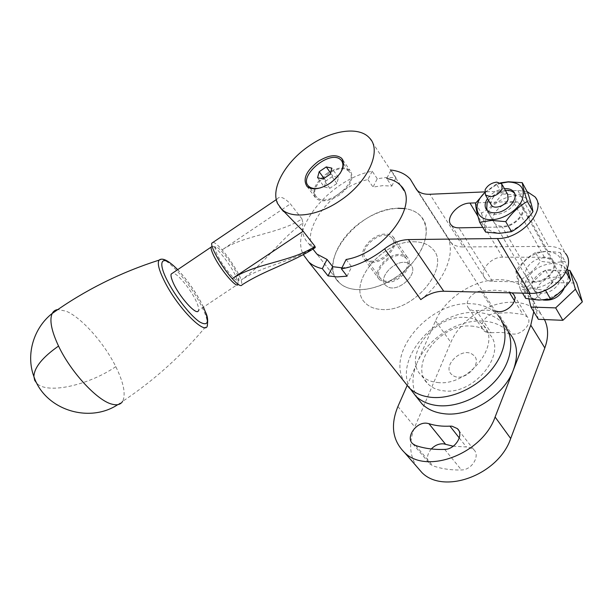 <?xml version="1.0" encoding="UTF-8"?>
<svg xmlns="http://www.w3.org/2000/svg" width="613" height="613" viewBox="0 0 613 613"><rect width="100%" height="100%" fill="white"/><g stroke="black" fill="none" stroke-linecap="round" stroke-linejoin="round"><path stroke-width="0.46" stroke-dasharray="3.06 2.3" d="M408.143 263.207L410.741 264.969C419.453 272.908 398.848 292.792 387.922 286.93L385.692 285.405C376.834 277.52 396.933 257.728 408.143 263.207L410.741 264.969C419.453 272.908 398.848 292.792 387.922 286.93L385.692 285.405C376.834 277.52 396.933 257.728 408.143 263.207M453.559 375.892C464.248 382.244 482.799 363.969 474.14 355.686L471.589 353.801C460.647 347.763 442.509 366.045 451.36 374.259L453.559 375.892C464.248 382.244 482.799 363.969 474.14 355.686L471.589 353.801C460.647 347.763 442.509 366.045 451.36 374.259L453.559 375.892M413.675 241.79C421.805 241.767 428.089 244.135 432.533 248.886C451.543 266.463 413.798 312.408 381.884 309.496C375.049 309.167 369.662 307.128 365.716 303.374C345.494 285.781 381.363 240.71 413.675 241.79C421.805 241.767 428.089 244.135 432.533 248.886C451.543 266.463 413.798 312.408 381.884 309.496C375.049 309.167 369.662 307.128 365.716 303.374C345.494 285.781 381.363 240.71 413.675 241.79M470.999 326.062C478.768 326.491 484.868 329.173 489.312 334.093C508.162 352.429 474.385 395.324 443.835 390.841C437.299 390.174 432.058 387.899 428.096 384.014C407.837 365.731 440.027 323.189 470.999 326.062M410.35 388.926C392.711 359.233 436.793 309.419 476.707 312.454C487.58 312.936 496.277 316.515 502.79 323.204M533.747 311.703C534.015 304.033 532.046 297.466 527.839 292.003C521.318 284.072 511.893 279.957 499.557 279.658C474.608 278.93 445.122 298.056 435.506 320.875L417.116 362.773C427.169 338.943 457.206 319.572 482.408 321.028C493.902 321.618 502.913 325.633 509.449 333.081L503.848 324.384M431.314 448.961C426.694 454.708 426.257 459.765 430.027 464.118L432.801 465.757C441.475 468.838 451.015 470.232 461.436 469.956C471.941 470.117 480.607 455.52 473.68 449.544L468.409 447.084L453.26 446.21M511.97 292.891L508.867 291.65L495.189 290.202L480.845 290.991C471.711 291.834 463.673 303.09 468.646 308.216C470.401 310.14 472.975 310.929 476.37 310.592L486.921 310.14L495.235 311.013M491.044 332.706L501.449 332.407L511.326 333.748C520.797 336.453 533.272 323.388 527.402 316.975L522.874 314.339L509.372 312.707L495.235 313.281C486.232 313.986 478.439 325.074 483.396 330.238C485.151 332.177 487.703 332.997 491.044 332.706L476.37 310.592M544.459 319.557L541.57 314.959C535.065 306.983 525.732 302.761 513.564 302.278C488.959 301.19 460.064 319.802 450.846 342.361L414.802 426.932C408.81 441.575 409.331 454.662 416.357 466.171M417.468 398.189C411.622 387.776 411.507 375.976 417.116 362.773L407.208 385.339M403.385 256.403C392.151 250.97 371.899 270.877 380.757 278.723L382.987 280.248C393.929 286.064 414.687 266.057 405.975 258.157L403.385 256.403M437.475 382.497C468.179 386.826 502.353 343.617 483.481 325.334C479.029 320.43 472.907 317.779 465.098 317.396C433.981 314.691 401.415 357.502 421.683 375.731C425.644 379.6 430.908 381.853 437.475 382.497M386.527 282.394C399.791 283.306 415.246 264.364 407.27 257.161C405.5 255.337 403.009 254.41 399.806 254.387C386.474 253.797 371.348 272.578 379.524 279.789L386.527 282.394M371.762 262.333C385.148 263.054 400.994 243.828 393.033 236.733C391.263 234.925 388.765 234.036 385.531 234.066C372.076 233.668 356.567 252.709 364.727 259.812L371.762 262.333M390.772 170.452L386.726 178.529L391.784 186.13L382.834 185.632L373.033 187.072L377.263 178.72L386.964 177.402L395.99 177.663L390.987 170.039M346.13 259.483L351.716 266.831L341.947 267.82M398.082 208.282C359.218 207.968 315.373 262.295 339.433 282.854C344.039 287.137 350.375 289.413 358.444 289.688C376.037 290.202 399.178 278.647 413.131 262.05C427.284 243.553 429.882 228.335 420.939 216.381C417.024 212.098 411.645 209.5 404.802 208.581M410.289 179.149L498.139 315.526C491.595 308.109 482.515 304.178 470.907 303.719C430.081 300.814 385.163 352.651 404.526 381.983M377.263 178.72L372.198 171.203C331.219 178.858 289.535 228.128 303.305 254.64M527.08 191.57L517.832 190.459L484.546 191.9M482.799 227.385L502.3 227.009C514.82 227.293 528.506 211.853 522.046 204.857C520.115 202.543 517.142 201.432 513.127 201.531L475.88 202.872M372.198 171.203L367.907 179.578C333.625 186.865 300.247 228.404 313.143 249.33M534.536 282.087L492.469 281.375C489.205 281.283 486.707 280.279 484.998 278.363C478.339 271.597 490.791 256.686 502.576 257.184L544.375 257.215C548.252 257.268 551.156 258.479 553.087 260.839C559.508 268.019 546.658 282.815 534.536 282.087L502.3 227.009M420.794 299.619C443.674 282.041 455.29 255.223 448.318 238.672L450.356 242.043C453.252 245.269 457.566 246.893 463.298 246.932L429.859 194.267M535.011 196.873L565.431 253.391C561.746 248.771 556.152 246.441 548.65 246.395L463.298 246.932M391.784 186.13L395.99 177.663M367.907 179.578L373.033 187.072M347.073 276.172L351.716 266.831M161.089 259.253C168.299 258.816 188.927 282.309 199.8 302.738C205.148 312.699 207.692 319.971 207.432 324.568C183.072 354.329 154.798 379.937 122.6 401.385L122.654 401.293C125.972 394.305 123.68 382.75 115.796 366.643C104.264 343.211 81.575 317.503 66.12 311.174L57.821 309.55M216.021 247.085C214.604 247.2 214.918 249.552 216.971 254.142C223.37 268.586 241.813 288.784 238.595 278.087L236.856 273.536C232.151 263.161 219.232 246.679 216.021 247.085L212.106 246.257C215.868 245.859 230.572 264.594 235.913 276.425L237.89 281.628L238.089 284.08L198.466 310.5C198.941 309.006 198.382 306.37 196.773 302.577C191.961 290.823 177.387 272.862 172.667 273.053M213.125 242.281C215.056 242.733 218.052 245.261 222.105 249.866C228.917 257.33 239.162 273.498 241.2 280.018L242.089 284.838M315.205 247.637L314.492 247.46C290.999 262.341 263.314 265.276 241.2 280.018C263.559 264.962 280.961 238.281 302.922 223.009L301.964 218.895C279.359 233.959 244.886 234.725 222.105 249.866L281.811 209.661M395.224 277.789C374.528 291.566 349.954 293.366 339.433 282.854C324.055 269.199 337.15 237.285 363.363 220.527C384.167 206.382 410.281 203.983 420.939 216.381C434.211 229.714 421.836 261.008 395.224 277.789M301.964 218.895L290.378 203.891C284.011 197.256 279.574 195.654 277.068 199.095L277.559 203.516L279.988 207.439M302.922 223.009C301.496 231.676 303.435 238.572 308.737 243.706L314.492 247.46M368.214 260.226L365.984 258.732C357.149 251.001 377.846 230.756 389.117 236.028L391.715 237.752C400.412 245.537 379.186 265.904 368.214 260.226M326.936 173.402C336.943 167.242 344.667 166.276 350.115 170.521C354.582 177.739 350.828 186.03 338.851 195.401C328.92 201.439 321.281 202.436 315.933 198.397C311.266 191.103 314.936 182.774 326.936 173.402M347.946 170.567L348.95 171.418C359.869 180.973 328.346 207.661 317.611 197.93L317.044 197.44C305.994 188.015 336.522 161.503 347.946 170.567M339.84 173.816C335.043 180.628 328.706 185.272 320.821 187.747M324.308 186.973L329.802 188.298L336.905 183.525L338.43 177.479L332.905 176.222L325.878 180.95L324.308 186.973L317.572 177.732M325.878 180.95L324.016 178.375M332.905 176.222L330.553 172.935M338.43 177.479L331.802 168.131M336.905 183.525L330.231 174.192M329.802 188.298L323.082 179.011M490.883 204.282L491.189 200.198L494.032 196.413L497.495 194.068C502.024 192.076 505.426 192.206 507.71 194.474M514.636 193.486C516.307 195.746 516.468 198.528 515.127 201.846C511.326 212.067 492.668 218.573 487.672 211.569L486.615 209.807M564.136 288.156C564.956 285.244 564.588 282.739 563.033 280.631C558.006 273.245 540.582 278.601 537.249 288.409C536 291.757 536.298 294.631 538.153 297.044L543.133 300.018M538.337 319.312L533.571 300.447L552.489 282.631L576.749 283.045M533.571 300.447L526.238 288.179L545.409 270.157L567.952 270.364M552.489 282.631L545.409 270.157M528.935 299.021L526.238 288.179M488.538 200.267L491.81 196.574L497.541 192.704L505.418 190.405M499.702 233.124C511.365 233.047 525.693 223.76 529.801 213.562C533.011 202.198 528.291 196.221 515.64 195.624C502.231 197.279 492.461 203.662 486.339 214.772C482.722 225.936 487.182 232.051 499.702 233.124M500.461 182.85L496.484 183.923L502.162 193.93L515.702 194.911L527.785 192.865M512.828 202.236C500.944 202.206 488.316 216.688 494.591 223.278C496.346 225.3 499.02 226.297 502.614 226.274C514.43 226.534 527.326 211.975 521.226 205.378C519.41 203.194 516.606 202.152 512.828 202.236M504.453 188.689C497.45 189.639 491.818 192.934 487.55 198.574M475.558 203.332L481.435 213.178C489.473 208.704 496.377 202.282 502.162 193.93M496.484 183.923L484.331 192.88M485.642 232.097C485.373 227.607 483.971 221.301 481.435 213.178M501.028 183.203L496.216 184.965L484.561 192.857M539.126 299.795C550.321 300.217 563.784 291.665 567.423 281.765C570.174 270.67 565.462 264.548 553.294 263.398C540.451 264.448 531.249 270.341 525.701 281.083C522.575 291.972 527.05 298.209 539.126 299.795M535.44 252.579C527.946 256.916 521.441 263.023 515.908 270.885C516.376 275.337 517.908 281.643 520.506 289.796L532.115 288.746L545.501 290.347C551.225 282.264 557.937 275.942 565.653 271.367C562.826 263.215 561.002 256.931 560.175 252.518L546.957 251.2L535.44 252.579L540.421 261.36L553.355 262.724L565.017 261.445L567.37 268.494M532.184 288.049C543.463 288.386 557.079 279.712 560.795 269.758C563.623 258.609 558.91 252.502 546.658 251.445C533.708 252.602 524.406 258.579 518.759 269.391C515.548 280.333 520.023 286.555 532.184 288.049M550.788 269.827C539.363 269.268 527.663 283.068 533.9 289.849C535.662 291.926 538.26 293.029 541.708 293.16C553.064 293.918 565.002 280.095 558.956 273.298C557.14 271.061 554.42 269.904 550.788 269.827M544.099 257.912C532.59 257.445 520.728 271.36 526.973 278.118C528.735 280.187 531.348 281.267 534.82 281.375C546.26 282.049 558.366 268.096 552.305 261.33C550.489 259.1 547.754 257.958 544.099 257.912M565.653 271.367L565.975 271.965M560.175 252.518L565.017 261.445M515.908 270.885L521.073 279.52C528.506 275.176 534.957 269.122 540.421 261.36M525.716 298.424C525.157 293.711 523.609 287.413 521.073 279.52M520.506 289.796L522.529 293.144M444.67 449.398L461.436 469.956M508.867 291.65L509.602 292.83M514.468 300.715L522.874 314.339M435.506 320.875L450.846 342.361M397.898 406.542L414.802 426.932M480.845 290.991L495.235 313.281M496.936 311.35L511.326 333.748M459.29 437.973L466.386 447M415.652 445.505L432.801 465.757M517.832 190.459L548.65 246.395M417.154 190.321L448.318 238.672M544.375 257.215L513.127 201.531M492.469 281.375L458.876 227.852M502.576 257.184L477.979 216.351M203.439 307.19L200.336 301.052C193.731 289.175 186.16 278.731 177.617 269.712M115.796 366.643C89.115 384.964 47.852 394.557 36.933 383.47M281.957 209.562L290.378 203.891M391.715 237.752L405.975 258.157M483.481 325.334L489.312 334.093M458.639 430.257L473.68 449.544M527.839 292.003L541.57 314.959M468.646 308.216L483.396 330.238M514.215 295.512L527.402 316.975M412.855 443.881L430.027 464.118M421.683 375.731L428.096 384.014M365.984 258.732L380.757 278.723M393.033 236.733L407.27 257.161M369.355 137.841L403.99 190.566M553.087 260.839L522.046 204.857M484.998 278.363L451.26 225.094M416.717 189.854L450.356 242.043M339.433 282.854L316.867 254.073L339.433 282.854M364.727 259.812L379.524 279.789M203.493 307.151L200.589 301.404C193.984 289.451 186.352 278.869 177.701 269.659M117.765 404.657L122.654 401.293M238.595 278.087L237.89 281.628M308.737 243.706L312.952 249.085M342.897 160.116L350.115 170.521M340.997 159.985L342.207 161.725M343.64 163.794L348.95 171.418M310.247 188.283L317.044 197.44M307.036 186.436L315.933 198.397M276.287 199.623L277.068 199.095M487.672 211.569L538.153 297.044M521.226 205.378L563.033 280.631M501.771 183.915L502.392 185.019M494.032 196.413L491.81 196.574M497.495 194.068L497.541 192.704M486.676 209.876L494.591 223.278M496.216 184.965L496.53 183.908M526.973 278.118L533.9 289.849M552.305 261.33L558.956 273.298"/><path stroke-width="0.92" d="M502.79 323.204L503.848 324.384C514.744 337.165 512.721 359.479 497.925 377.838C483.182 396.213 457.681 407.775 437.651 405.599C428.64 404.58 421.376 401.431 415.836 396.151L410.35 388.926M509.449 333.081C517.349 342.943 518.652 355.256 513.357 370.03C504.047 395.883 469.734 417.284 443.988 413.714C435.031 412.649 427.79 409.476 422.257 404.189L417.468 398.189M453.26 446.21L443.751 443.873C439.176 443.483 435.031 445.184 431.314 448.961M428.885 423.66L427.039 423.269C416.319 421.438 405.078 437.636 412.855 443.881L415.652 445.505C424.411 448.509 434.088 449.804 444.67 449.398C455.344 449.429 464.325 434.571 457.359 428.617L452.034 426.196L449.98 426.142C442.333 426.533 435.307 425.713 428.885 423.66L445.574 444.287M407.208 385.339L397.898 406.542C390.282 425.184 392.489 440.525 404.534 452.547C426.479 474.868 482.362 453.926 495.105 417.016L530.781 325.174L533.747 311.703M495.235 311.013L496.936 311.35C506.514 313.933 519.326 300.6 513.433 294.232L511.97 292.891M416.357 466.171L421.936 472.6C443.858 494.944 498.568 474.891 510.69 438.525L544.811 347.954C548.635 337.357 548.512 327.886 544.459 319.557M384.589 248.878C392.335 242.97 400.281 239.867 408.419 239.583L443.735 291.229C435.812 291.221 428.165 294.018 420.794 299.619L384.589 248.878C370.551 259.659 356.168 266.318 341.426 268.854L346.13 259.483C384.366 253.322 420.319 203.378 400.756 185.655C397.316 181.923 392.642 179.548 386.726 178.529M341.426 268.854L347.073 276.172L337.035 276.915L328.024 275.888L332.683 266.686L341.947 267.82M404.802 208.581L398.082 208.282M404.526 381.983L409.3 387.968C414.84 393.232 422.135 396.35 431.184 397.331C451.321 399.415 477.029 387.677 491.94 369.164C506.913 350.659 509.035 328.277 498.139 315.526M328.024 275.888L322.315 268.67C316.791 267.437 312.255 265.207 308.714 261.981L409.3 387.968M303.305 254.64L308.714 261.981M408.419 239.583L497.404 238.534C520.958 239.292 547.049 210.098 535.011 196.873L527.08 191.57M484.546 191.9L429.859 194.267C423.974 194.451 419.591 192.98 416.717 189.854L410.289 179.149C405.653 174.061 399.216 171.027 390.987 170.039L390.772 170.452M475.88 202.872L469.987 203.087C457.85 203.041 444.601 218.512 451.26 225.094C452.976 226.956 455.513 227.875 458.876 227.852L482.799 227.385M313.143 249.33L316.867 254.073L327.043 259.429L322.315 268.67M443.735 291.229L530.092 293.328C552.895 294.899 577.377 266.962 565.431 253.391M332.683 266.686L327.043 259.429M57.821 309.55C55.285 309.856 53.415 311.151 52.22 313.419L52.174 313.519C49.293 319.963 51.415 330.813 58.542 346.061C70.855 372.252 97.406 400.687 111.888 404.143C117.037 405.545 120.6 404.626 122.6 401.385M172.667 273.053L171.15 274.08C170.713 275.49 171.234 277.98 172.697 281.543C178.337 295.88 197.24 316.906 198.466 310.5M238.028 284.263C237.101 289.512 219.163 268.126 213.109 254.318C211.523 250.809 210.857 248.411 211.11 247.108L212.098 246.257M279.988 207.439L303.182 231.224L315.005 246.388L315.205 247.637C291.267 263.13 264.962 269.973 242.089 284.838C241.024 286.846 237.737 284.777 232.22 278.647C222.258 267.682 210.374 247.031 211.761 243.208L213.125 242.281M277.559 203.516C270.302 188.375 285.765 161.457 309.757 145.503C331.894 130.148 358.934 126.109 369.355 137.841C382.435 150.331 368.068 182.505 339.625 200.957C317.473 216.037 291.987 219.239 281.742 209.286L277.559 203.516M330.07 183.226C320.047 189.356 312.369 190.428 307.036 186.436C302.416 179.195 306.171 170.835 318.3 161.365C328.399 155.112 336.169 154.07 341.602 158.254C346.031 165.418 342.184 173.747 330.07 183.226M320.821 187.747C315.856 189.042 312.025 188.72 309.327 186.766L308.76 186.275C297.742 176.958 328.599 150.2 339.993 159.142L340.997 159.985C343.862 163.28 343.472 167.893 339.84 173.816M319.189 171.701L317.572 177.732L323.082 179.011L330.231 174.192L331.802 168.131L326.262 166.92L319.189 171.701L324.016 178.375M303.182 231.224L232.22 278.647C255.889 263.031 291.527 261.92 315.005 246.388M330.553 172.935L326.262 166.92M502.392 185.019L507.71 194.474L508.031 199.562C505.725 205.692 494.522 209.608 491.526 205.393L490.883 204.282M486.615 209.807L487.09 202.849L488.538 200.267M490.339 196.696L485.442 194.957L485.121 189.762C487.565 185.364 491.434 182.82 496.729 182.138L501.771 183.915L502.07 189.003C499.61 193.478 495.702 196.037 490.339 196.696M543.133 300.018C552.428 300.975 559.332 297.297 563.86 288.968L564.136 288.156M567.952 270.364L569.868 270.379L576.749 283.045L582.35 301.864L562.849 320.315L538.337 319.312L530.942 307.059L528.935 299.021M569.868 270.379L575.423 289.213L555.654 307.887L530.942 307.059M582.35 301.864L575.423 289.213M562.849 320.315L555.654 307.887M505.418 190.405C509.572 190.107 512.629 191.118 514.591 193.432L514.636 193.486M522.253 182.674L527.785 192.865C530.559 200.987 532.283 207.263 532.965 211.684C526.965 220.289 519.824 226.956 511.533 231.676L499.35 233.377L485.642 232.097L479.688 222.243L491.695 220.427L505.725 221.645C511.801 212.91 519.019 206.183 527.372 201.47C524.529 193.072 522.828 186.804 522.253 182.674L508.407 181.77L500.461 182.85M484.561 192.857C471.941 204.642 475.703 220.496 491.764 219.692C503.511 219.508 518.016 210.075 522.215 199.823C525.525 188.413 520.805 182.467 508.062 181.992L501.028 183.203M487.55 198.574C484.653 203.026 484.362 206.796 486.676 209.876C488.438 211.883 491.12 212.864 494.737 212.803C506.645 212.956 519.74 198.252 513.633 191.7C511.809 189.54 508.997 188.52 505.189 188.643L504.453 188.689M527.372 201.47L532.965 211.684M505.725 221.645L511.533 231.676M484.554 192.834L475.558 203.332C475.726 207.531 477.098 213.837 479.688 222.243M567.37 268.494L570.534 280.287C564.88 288.256 558.228 294.531 550.574 299.113L538.812 300.064L525.716 298.424L522.529 293.144M565.975 271.965L570.534 280.287M545.501 290.347L550.574 299.113M509.602 292.83L514.468 300.715M530.781 325.174L544.811 347.954M495.105 417.016L510.69 438.525M449.98 426.142L459.29 437.973M497.404 238.534L530.092 293.328M414.725 186.551L417.154 190.321M477.979 216.351L469.987 203.087M161.089 259.253L159.066 260.134C157.02 263.345 159.173 271.061 165.518 283.283C179.785 310.699 207.485 337.25 207.432 324.568C208.397 315.381 205.945 314.224 203.493 307.151M177.617 269.712C162.253 253.368 155.932 259.835 168.475 282.831C176.828 298.485 191.294 316.477 199.838 322.04C208.512 326.721 209.707 321.771 203.439 307.19M36.933 383.47L34.711 380.359L33.899 376.566C34.221 367.524 42.435 357.356 58.542 346.061M457.359 428.617L458.639 430.257M404.534 452.547L421.936 472.6M513.433 294.232L514.215 295.512M415.836 396.151L422.257 404.189M403.99 190.566L400.756 185.655M52.22 313.419C33.508 328.039 25.715 354.659 33.899 376.566C44.971 409.959 89.046 423.675 117.765 404.657M177.701 269.659C168.567 260.51 162.361 257.33 159.066 260.134C120.355 272.486 84.724 290.278 52.174 313.519M171.15 274.08L211.11 247.108M281.742 209.286L283.444 211.454M312.952 249.085L316.867 254.073M341.602 158.254L342.897 160.116M342.207 161.725L343.64 163.794M308.76 186.275L310.247 188.283M211.761 243.208L276.287 199.623M485.442 194.957L491.526 205.393M513.633 191.7L514.591 193.432"/></g></svg>
